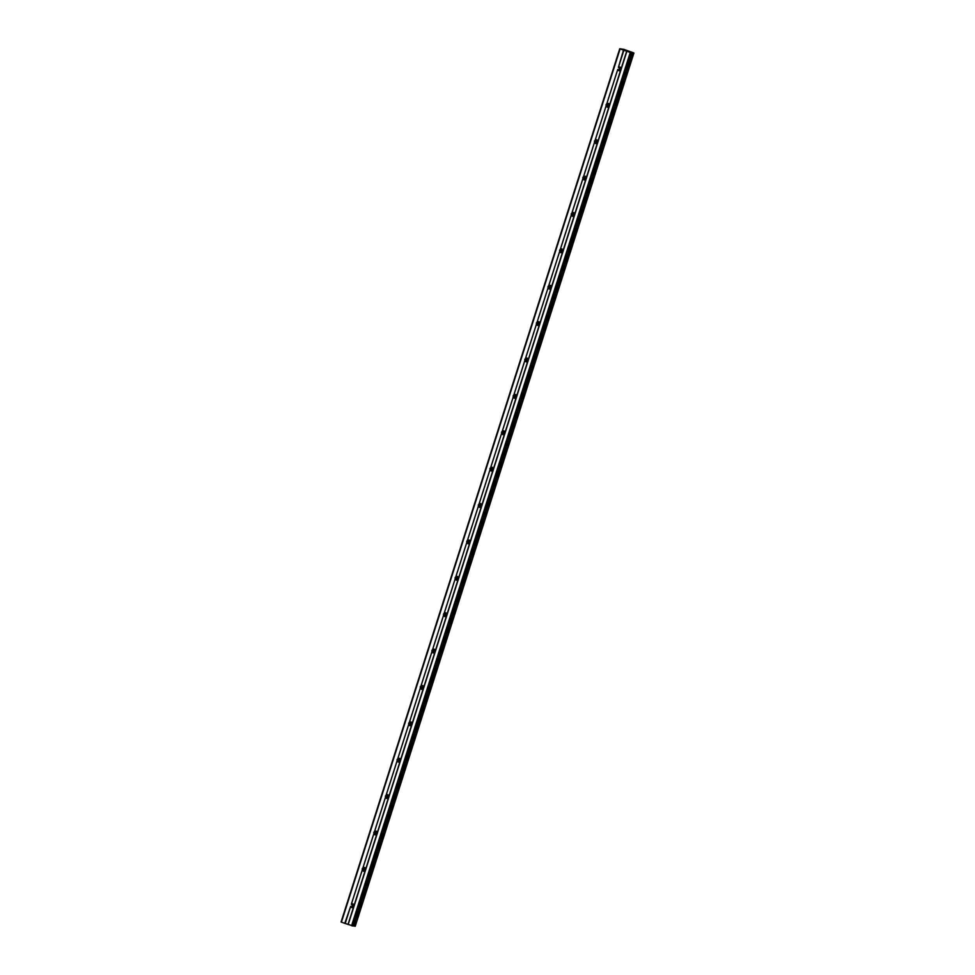 <?xml version="1.0" encoding="UTF-8"?>
<svg xmlns="http://www.w3.org/2000/svg" width="975" height="975" viewBox="0 0 975 975"><rect width="100%" height="100%" fill="white"/><g stroke="black" fill="none" stroke-linecap="round" stroke-linejoin="round"><path stroke-width="1.46" d="M631.812 52.796L633.445 52.784L623.976 49.42L619.759 48.75L623.488 50.115L618.394 67.409A1.913 1.792 96.1 0 1 621.221 68.396L620.575 70.407A1.913 1.792 96.1 0 1 617.76 69.42L351.329 904.252A1.913 1.792 96.1 0 1 354.144 905.251L353.498 907.262A1.913 1.792 96.1 0 1 350.683 906.263L344.797 923.349L353.206 926.018L631.812 52.796L631.044 52.711L352.365 925.945M352.974 907.567A1.913 1.792 96.1 0 1 353.34 904.105M362.225 868.762L362.932 867.872A1.913 1.792 96.1 0 1 365.759 868.859L365.113 870.87A1.913 1.792 96.1 0 1 362.298 869.883L362.225 868.762M364.577 871.187A1.913 1.792 96.1 0 1 364.955 867.726M373.827 832.382L374.546 831.492A1.913 1.792 96.1 0 1 377.374 832.479L376.728 834.49A1.913 1.792 96.1 0 1 373.9 833.503L373.827 832.382M376.192 834.795A1.913 1.792 96.1 0 1 376.557 831.334M385.442 796.002L386.161 795.1A1.913 1.792 96.1 0 1 388.976 796.1L388.342 798.111A1.913 1.792 96.1 0 1 385.515 797.111L385.442 796.002M387.806 798.415A1.913 1.792 96.1 0 1 388.172 794.954M397.057 759.61L397.776 758.721A1.913 1.792 96.1 0 1 400.591 759.708L399.957 761.719A1.913 1.792 96.1 0 1 397.13 760.732L397.057 759.61M399.421 762.036A1.913 1.792 96.1 0 1 399.787 758.562M408.671 723.231L409.378 722.329A1.913 1.792 96.1 0 1 412.206 723.328L411.56 725.339A1.913 1.792 96.1 0 1 408.744 724.34L408.671 723.231M411.023 725.644A1.913 1.792 96.1 0 1 411.401 722.182M420.274 686.839L420.993 685.949A1.913 1.792 96.1 0 1 423.82 686.936L423.174 688.947A1.913 1.792 96.1 0 1 420.359 687.96L420.274 686.839M422.638 689.264A1.913 1.792 96.1 0 1 423.004 685.803M431.888 650.459L432.607 649.569A1.913 1.792 96.1 0 1 435.423 650.557L434.789 652.568A1.913 1.792 96.1 0 1 431.962 651.58L431.888 650.459M434.253 652.872A1.913 1.792 96.1 0 1 434.618 649.411M443.503 614.079L444.222 613.178A1.913 1.792 96.1 0 1 447.038 614.177L446.404 616.188A1.913 1.792 96.1 0 1 443.576 615.188L443.503 614.079M445.867 616.492A1.913 1.792 96.1 0 1 446.233 613.031M455.118 577.688L455.837 576.798A1.913 1.792 96.1 0 1 458.652 577.785L458.006 579.796A1.913 1.792 96.1 0 1 455.191 578.809L455.118 577.688M457.47 580.113A1.913 1.792 96.1 0 1 457.848 576.639M466.72 541.308L467.439 540.406A1.913 1.792 96.1 0 1 470.267 541.405L469.621 543.416A1.913 1.792 96.1 0 1 466.806 542.417L466.72 541.308M469.085 543.721A1.913 1.792 96.1 0 1 469.462 540.26M478.335 504.916L479.054 504.026A1.913 1.792 96.1 0 1 481.882 505.013L481.236 507.024A1.913 1.792 96.1 0 1 478.408 506.037L478.335 504.916M480.699 507.341A1.913 1.792 96.1 0 1 481.065 503.88M489.95 468.536L490.669 467.647A1.913 1.792 96.1 0 1 493.484 468.634L492.85 470.645A1.913 1.792 96.1 0 1 490.023 469.658L489.95 468.536M492.314 470.949A1.913 1.792 96.1 0 1 492.68 467.488M501.564 432.157L502.283 431.255A1.913 1.792 96.1 0 1 505.099 432.242L504.453 434.265A1.913 1.792 96.1 0 1 501.638 433.266L501.564 432.157M503.917 434.57A1.913 1.792 96.1 0 1 504.294 431.108M513.179 395.765L513.886 394.875A1.913 1.792 96.1 0 1 516.713 395.862L516.067 397.873A1.913 1.792 96.1 0 1 513.252 396.886L513.179 395.765M515.531 398.19A1.913 1.792 96.1 0 1 515.909 394.717M524.782 359.385L525.501 358.483A1.913 1.792 96.1 0 1 528.328 359.482L527.682 361.493A1.913 1.792 96.1 0 1 524.855 360.494L524.782 359.385M527.146 361.798A1.913 1.792 96.1 0 1 527.512 358.337M536.396 322.993L537.115 322.103A1.913 1.792 96.1 0 1 539.931 323.091L539.297 325.102A1.913 1.792 96.1 0 1 536.469 324.114L536.396 322.993M538.761 325.418A1.913 1.792 96.1 0 1 539.126 321.957M548.011 286.613L548.73 285.724A1.913 1.792 96.1 0 1 551.545 286.711L550.899 288.722A1.913 1.792 96.1 0 1 548.084 287.735L548.011 286.613M550.375 289.027A1.913 1.792 96.1 0 1 550.741 285.565M559.626 250.234L560.332 249.332A1.913 1.792 96.1 0 1 563.16 250.319L562.514 252.33A1.913 1.792 96.1 0 1 559.699 251.343L559.626 250.234M561.978 252.647A1.913 1.792 96.1 0 1 562.356 249.186M571.228 213.842L571.947 212.952A1.913 1.792 96.1 0 1 574.775 213.939L574.129 215.95A1.913 1.792 96.1 0 1 571.301 214.963L571.228 213.842M573.592 216.267A1.913 1.792 96.1 0 1 573.958 212.794M582.843 177.462L583.562 176.56A1.913 1.792 96.1 0 1 586.377 177.56L585.743 179.571A1.913 1.792 96.1 0 1 582.916 178.571L582.843 177.462M585.207 179.875A1.913 1.792 96.1 0 1 585.573 176.414M594.457 141.07L595.177 140.181A1.913 1.792 96.1 0 1 597.992 141.168L597.358 143.179A1.913 1.792 96.1 0 1 594.531 142.192L594.457 141.07M596.822 143.496A1.913 1.792 96.1 0 1 597.188 140.022M606.072 104.691L606.779 103.801A1.913 1.792 96.1 0 1 609.607 104.788L608.961 106.799A1.913 1.792 96.1 0 1 606.145 105.812L606.072 104.691M608.424 107.104A1.913 1.792 96.1 0 1 608.802 103.643M620.039 70.724A1.913 1.792 96.1 0 1 620.405 67.263M620.173 70.675A3.035 2.827 96.1 0 1 620.527 67.336M608.558 107.055A3.035 2.827 96.1 0 1 608.912 103.716M596.944 143.435A3.035 2.827 96.1 0 1 597.297 140.107M585.329 179.827A3.035 2.827 96.1 0 1 585.683 176.487M573.714 216.206A3.035 2.827 96.1 0 1 574.08 212.879M562.112 252.598A3.035 2.827 96.1 0 1 562.465 249.259M550.497 288.978A3.035 2.827 96.1 0 1 550.851 285.638M538.883 325.357A3.035 2.827 96.1 0 1 539.236 322.03M527.268 361.749A3.035 2.827 96.1 0 1 527.633 358.41M515.665 398.129A3.035 2.827 96.1 0 1 516.019 394.802M504.051 434.521A3.035 2.827 96.1 0 1 504.404 431.182M492.436 470.901A3.035 2.827 96.1 0 1 492.789 467.573M480.821 507.28A3.035 2.827 96.1 0 1 481.187 503.953M469.219 543.672A3.035 2.827 96.1 0 1 469.572 540.333M457.604 580.052A3.035 2.827 96.1 0 1 457.957 576.725M445.989 616.444A3.035 2.827 96.1 0 1 446.343 613.104M434.375 652.823A3.035 2.827 96.1 0 1 434.74 649.496M422.772 689.215A3.035 2.827 96.1 0 1 423.126 685.876M411.158 725.595A3.035 2.827 96.1 0 1 411.511 722.256M399.543 761.975A3.035 2.827 96.1 0 1 399.896 758.648M387.928 798.367A3.035 2.827 96.1 0 1 388.282 795.027M376.313 834.746A3.035 2.827 96.1 0 1 376.679 831.419M364.711 871.138A3.035 2.827 96.1 0 1 365.064 867.799M353.096 907.518A3.035 2.827 96.1 0 1 353.45 904.178M626.986 50.834L625.792 50.493M626.279 50.651L625.475 50.456M625.316 50.407L626.303 50.761M628.071 51.37L626.937 50.98M623.488 50.115L631.044 52.711M355.241 926.25L633.921 53.016L355.241 926.25L353.279 925.775M619.759 48.75L341.079 921.984L344.797 923.349M620.575 70.407L609.607 104.788M626.876 51.297L348.185 924.532M626.706 51.212L621.221 68.396M617.76 69.42L606.779 103.801M608.961 106.799L597.992 141.168M606.145 105.812L595.177 140.181M597.358 143.179L586.377 177.56M594.531 142.192L583.562 176.56M585.743 179.571L574.775 213.939M582.916 178.571L571.947 212.952M574.129 215.95L563.16 250.319M571.301 214.963L560.332 249.332M562.514 252.33L551.545 286.711M559.699 251.343L548.73 285.724M550.899 288.722L539.931 323.091M548.084 287.735L537.115 322.103M539.297 325.102L528.328 359.482M536.469 324.114L525.501 358.483M527.682 361.493L516.713 395.862M524.855 360.494L513.886 394.875M516.067 397.873L505.099 432.242M513.252 396.886L502.283 431.255M504.453 434.265L493.484 468.634M501.638 433.266L490.669 467.647M492.85 470.645L481.882 505.013M490.023 469.658L479.054 504.026M481.236 507.024L470.267 541.405M478.408 506.037L467.439 540.406M469.621 543.416L458.652 577.785M466.806 542.417L455.837 576.798M458.006 579.796L447.038 614.177M455.191 578.809L444.222 613.178M446.404 616.188L435.423 650.557M443.576 615.188L432.607 649.569M434.789 652.568L423.82 686.936M431.962 651.58L420.993 685.949M423.174 688.947L412.206 723.328M420.359 687.96L409.378 722.329M411.56 725.339L400.591 759.708M408.744 724.34L397.776 758.721M399.957 761.719L388.976 796.1M397.13 760.732L386.161 795.1M388.342 798.111L377.374 832.479M385.515 797.111L374.546 831.492M376.728 834.49L365.759 868.859M373.9 833.503L362.932 867.872M365.113 870.87L354.144 905.251M362.298 869.883L351.329 904.252M353.498 907.262L348.014 924.446M350.683 906.263L345.199 923.459M630.252 52.492L351.573 925.726M632.385 52.662L353.706 925.897L632.336 52.65M620.1 48.921L341.421 922.155M623.878 50.225L618.394 67.409M633.336 52.93L354.644 926.152M633.531 52.979L354.839 926.213M631.885 52.784L353.206 926.018"/></g></svg>
